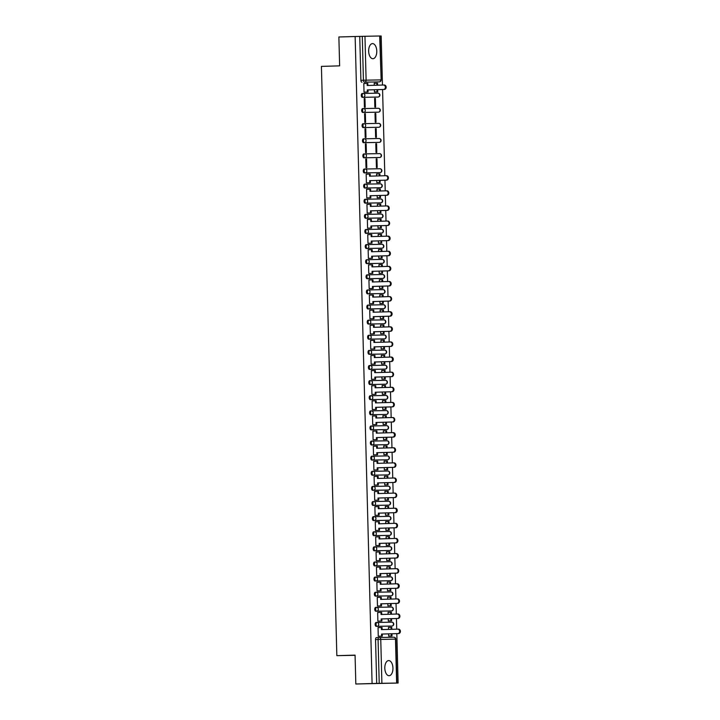 <?xml version="1.0" encoding="UTF-8"?>
<svg xmlns="http://www.w3.org/2000/svg" width="720" height="720" viewBox="0 0 720 720"><rect width="100%" height="100%" fill="white"/><g stroke="black" fill="none" stroke-linecap="round" stroke-linejoin="round"><path stroke-width="1.08" d="M392.94 668.061A7.56 4.059 88.3 0 0 388.656 660.582A7.56 4.059 88.3 0 0 384.813 668.214A7.56 4.059 88.3 0 0 389.097 675.702A7.56 4.059 88.3 0 0 392.94 668.061M376.776 51.084A7.56 4.059 88.3 0 0 372.501 43.605A7.56 4.059 88.3 0 0 368.658 51.237A7.56 4.059 88.3 0 0 372.942 58.716A7.56 4.059 88.3 0 0 376.776 51.084M376.137 622.476A1.935 1.044 88.3 0 0 376.128 622.476A1.935 1.044 88.3 0 0 375.147 624.438A1.935 1.044 88.3 0 0 376.236 626.355L377.136 626.328A1.935 1.044 -91.7 0 1 376.047 624.411A1.935 1.044 -91.7 0 1 377.028 622.449A1.935 1.044 -91.7 0 1 377.037 622.449L391.77 622.17A1.935 1.638 -91.1 0 0 391.77 622.17A1.935 1.638 -91.1 0 1 391.869 626.049L377.136 626.328A1.935 1.638 -91.1 0 0 378.72 624.339A1.935 1.638 88.9 0 0 377.055 622.449A1.935 1.638 88.9 0 1 377.055 622.449A1.935 1.935 0 0 0 377.028 622.449L376.137 622.476M375.732 607.365L375.741 607.365A1.935 1.044 88.3 0 0 375.732 607.365A1.935 1.044 88.3 0 0 374.751 609.318A1.935 1.044 88.3 0 0 375.84 611.235L376.74 611.208A1.935 1.044 -91.7 0 1 375.651 609.291A1.935 1.044 -91.7 0 1 376.632 607.338A1.935 1.044 -91.7 0 1 376.641 607.338L391.374 607.059A1.935 1.638 -91.1 0 1 391.473 610.938L376.74 611.208A1.935 1.638 -91.1 0 0 378.324 609.228A1.935 1.638 88.9 0 0 376.659 607.338A1.935 1.638 88.9 0 1 376.659 607.338A1.935 1.935 0 0 0 376.632 607.338L391.392 607.059A1.935 1.935 0 0 1 393.363 608.949A1.935 1.935 0 0 1 391.482 610.938A1.935 1.044 -91.7 0 1 391.473 610.938L375.84 611.235M375.336 592.245L375.345 592.245A1.935 1.044 88.3 0 0 375.336 592.245A1.935 1.044 88.3 0 0 374.355 594.207A1.935 1.044 88.3 0 0 375.444 596.124L376.344 596.097A1.935 1.044 -91.7 0 1 375.255 594.18A1.935 1.044 -91.7 0 1 376.236 592.218A1.935 1.044 -91.7 0 1 376.245 592.218A1.935 1.638 88.9 0 1 377.928 594.108A1.935 1.638 -91.1 0 1 376.344 596.097L391.077 595.818A1.935 1.044 -91.7 0 1 391.077 595.818A1.935 1.638 -91.1 0 0 390.978 591.948L376.272 592.218M374.949 577.134L374.949 577.134A1.935 1.044 88.3 0 0 373.959 579.087A1.935 1.044 88.3 0 0 375.048 581.013L375.948 580.986A1.935 1.044 -91.7 0 1 374.859 579.06A1.935 1.044 -91.7 0 1 375.84 577.107A1.935 1.044 -91.7 0 1 375.849 577.107A1.935 1.638 88.9 0 1 375.867 577.107L390.582 576.828A1.935 1.638 -91.1 0 0 390.582 576.828A1.935 1.638 -91.1 0 1 390.69 580.707L375.948 580.986A1.935 1.638 -91.1 0 0 377.532 578.997A1.935 1.638 88.9 0 0 375.867 577.107A1.935 1.935 0 0 0 375.84 577.107L374.949 577.134L375.84 577.107M374.553 562.023L374.553 562.023A1.935 1.044 88.3 0 0 373.563 563.976A1.935 1.044 88.3 0 0 374.652 565.893L375.552 565.866A1.935 1.044 -91.7 0 1 374.463 563.949A1.935 1.044 -91.7 0 1 375.444 561.996A1.935 1.044 -91.7 0 1 375.453 561.996A1.935 1.638 88.9 0 1 375.471 561.996L390.186 561.717A1.935 1.638 -91.1 0 0 390.186 561.717A1.935 1.638 -91.1 0 1 390.294 565.587L375.552 565.866A1.935 1.638 -91.1 0 0 377.136 563.886A1.935 1.638 88.9 0 0 375.471 561.996A1.935 1.935 0 0 0 375.444 561.996L374.553 562.023L375.444 561.996M374.157 546.903L374.157 546.903A1.935 1.044 88.3 0 0 373.167 548.865A1.935 1.044 88.3 0 0 374.256 550.782L375.156 550.755A1.935 1.044 -91.7 0 1 374.067 548.838A1.935 1.044 -91.7 0 1 375.048 546.876A1.935 1.044 -91.7 0 1 375.057 546.876L389.79 546.597A1.935 1.638 -91.1 0 0 389.79 546.597A1.935 1.638 -91.1 0 1 389.898 550.476L375.156 550.755A1.935 1.638 -91.1 0 0 376.74 548.766A1.935 1.638 88.9 0 0 375.075 546.876A1.935 1.638 88.9 0 1 375.075 546.876A1.935 1.935 0 0 0 375.048 546.876L374.157 546.903L375.048 546.876M373.761 531.792L374.652 531.765L373.761 531.792A1.935 1.044 88.3 0 0 372.771 533.745A1.935 1.044 88.3 0 0 373.86 535.662L374.76 535.635A1.935 1.044 -91.7 0 1 373.671 533.718A1.935 1.044 -91.7 0 1 374.652 531.765A1.935 1.044 -91.7 0 1 374.661 531.765L389.394 531.486A1.935 1.638 -91.1 0 1 389.502 535.365L374.76 535.635A1.935 1.638 -91.1 0 0 376.344 533.655A1.935 1.638 88.9 0 0 374.679 531.765A1.935 1.638 88.9 0 1 374.679 531.765A1.935 1.935 0 0 0 374.652 531.765L389.412 531.486A1.935 1.935 0 0 1 391.383 533.376A1.935 1.935 0 0 1 389.502 535.365L373.86 535.662M373.365 516.672L374.256 516.645L373.365 516.672A1.935 1.044 88.3 0 0 372.375 518.634A1.935 1.044 88.3 0 0 373.473 520.551L374.364 520.524A1.935 1.044 -91.7 0 1 373.275 518.607A1.935 1.044 -91.7 0 1 374.256 516.645A1.935 1.044 -91.7 0 1 374.265 516.645A1.935 1.638 88.9 0 1 375.948 518.535A1.935 1.638 -91.1 0 1 374.364 520.524L389.106 520.245A1.935 1.044 -91.7 0 1 389.106 520.245L389.106 520.245A1.935 1.638 -91.1 0 0 388.998 516.375L374.292 516.645M372.969 501.561L372.969 501.561A1.935 1.044 88.3 0 0 371.979 503.514A1.935 1.044 88.3 0 0 373.077 505.44L373.968 505.413A1.935 1.044 -91.7 0 1 372.879 503.496A1.935 1.044 -91.7 0 1 373.86 501.534A1.935 1.044 -91.7 0 1 373.869 501.534A1.935 1.638 88.9 0 1 373.887 501.534L388.602 501.255A1.935 1.638 -91.1 0 0 388.602 501.255A1.935 1.638 -91.1 0 1 388.71 505.134L373.968 505.413A1.935 1.638 -91.1 0 0 375.552 503.424A1.935 1.638 88.9 0 0 373.887 501.534A1.935 1.935 0 0 0 373.86 501.534L372.969 501.561L373.86 501.534M372.573 486.45L372.573 486.45A1.935 1.044 88.3 0 0 371.583 488.403A1.935 1.044 88.3 0 0 372.681 490.32L373.572 490.293A1.935 1.044 -91.7 0 1 372.483 488.376A1.935 1.044 -91.7 0 1 373.473 486.423L373.473 486.423A1.935 1.638 88.9 0 1 373.491 486.423L388.206 486.144A1.935 1.638 -91.1 0 0 388.206 486.144A1.935 1.638 -91.1 0 1 388.314 490.014L373.572 490.293A1.935 1.638 -91.1 0 0 375.156 488.313A1.935 1.638 88.9 0 0 373.491 486.423A1.935 1.935 0 0 0 373.473 486.423L373.473 486.423M373.068 471.303L372.177 471.33A1.935 1.044 88.3 0 0 371.187 473.292A1.935 1.044 88.3 0 0 372.285 475.209L373.176 475.182A1.935 1.044 -91.7 0 1 372.087 473.265A1.935 1.044 -91.7 0 1 373.077 471.303L387.81 471.024A1.935 1.638 -91.1 0 0 387.81 471.024A1.935 1.638 -91.1 0 1 387.918 474.903L373.176 475.182A1.935 1.638 -91.1 0 0 374.76 473.193A1.935 1.638 88.9 0 0 373.095 471.303A1.935 1.638 88.9 0 1 373.095 471.303A1.935 1.935 0 0 0 373.077 471.303L387.828 471.024A1.935 1.935 0 0 1 389.799 472.923A1.935 1.935 0 0 1 387.918 474.903L372.285 475.209M371.781 456.219L372.681 456.192L371.781 456.219A1.935 1.044 88.3 0 0 370.791 458.172A1.935 1.044 88.3 0 0 371.889 460.089L372.78 460.062A1.935 1.044 -91.7 0 1 371.691 458.145A1.935 1.044 -91.7 0 1 372.681 456.192L387.414 455.913A1.935 1.638 -91.1 0 1 387.522 459.792L372.78 460.062A1.935 1.638 -91.1 0 0 374.364 458.082A1.935 1.638 88.9 0 0 372.699 456.192A1.935 1.638 88.9 0 1 372.699 456.192A1.935 1.935 0 0 0 372.681 456.192L387.432 455.913A1.935 1.935 0 0 1 389.403 457.803A1.935 1.935 0 0 1 387.522 459.792L371.889 460.089M371.385 441.099L372.285 441.081L371.385 441.099A1.935 1.044 88.3 0 0 370.395 443.061A1.935 1.044 88.3 0 0 371.493 444.978L372.393 444.951A1.935 1.044 -91.7 0 1 371.295 443.034A1.935 1.044 -91.7 0 1 372.285 441.081A1.935 1.044 -91.7 0 1 372.285 441.072A1.935 1.638 88.9 0 1 373.968 442.971A1.935 1.638 -91.1 0 1 372.393 444.951L387.126 444.672A1.935 1.638 -91.1 0 0 387.018 440.802L372.312 441.072M370.989 425.988L370.989 425.988A1.935 1.044 88.3 0 0 369.999 427.95A1.935 1.044 88.3 0 0 371.097 429.867L371.997 429.84A1.935 1.044 -91.7 0 1 370.899 427.923A1.935 1.044 -91.7 0 1 371.889 425.961L371.889 425.961A1.935 1.638 88.9 0 1 371.907 425.961L386.622 425.682A1.935 1.638 -91.1 0 0 386.622 425.682A1.935 1.638 -91.1 0 1 386.73 429.561L371.997 429.84A1.935 1.638 -91.1 0 0 373.572 427.851A1.935 1.638 88.9 0 0 371.907 425.961A1.935 1.935 0 0 0 371.889 425.961L371.889 425.961M370.593 410.877L370.593 410.877A1.935 1.044 88.3 0 0 369.603 412.83A1.935 1.044 88.3 0 0 370.701 414.747L371.601 414.72A1.935 1.044 -91.7 0 1 370.503 412.803A1.935 1.044 -91.7 0 1 371.493 410.85L371.493 410.85A1.935 1.638 88.9 0 1 371.511 410.85L386.226 410.571A1.935 1.638 -91.1 0 0 386.226 410.571A1.935 1.638 -91.1 0 1 386.334 414.45L371.601 414.72A1.935 1.638 -91.1 0 0 373.176 412.74A1.935 1.638 88.9 0 0 371.511 410.85A1.935 1.935 0 0 0 371.493 410.85L371.493 410.85M371.088 395.73L370.197 395.757A1.935 1.044 88.3 0 0 369.207 397.719A1.935 1.044 88.3 0 0 370.305 399.636L371.205 399.609A1.935 1.044 -91.7 0 1 370.107 397.692A1.935 1.044 -91.7 0 1 371.097 395.73L385.839 395.46A1.935 1.638 -91.1 0 0 385.839 395.46A1.935 1.638 -91.1 0 1 385.938 399.33L371.205 399.609A1.935 1.638 -91.1 0 0 372.789 397.62A1.935 1.638 88.9 0 0 371.115 395.73A1.935 1.638 88.9 0 1 371.115 395.73A1.935 1.935 0 0 0 371.097 395.73L385.848 395.451A1.935 1.935 0 0 1 387.819 397.35A1.935 1.935 0 0 1 385.938 399.33L370.305 399.636M369.801 380.646L370.701 380.619L369.801 380.646A1.935 1.044 88.3 0 0 368.811 382.599A1.935 1.044 88.3 0 0 369.909 384.516L370.809 384.498A1.935 1.044 -91.7 0 1 369.711 382.572A1.935 1.044 -91.7 0 1 370.701 380.619L385.443 380.34A1.935 1.638 -91.1 0 1 385.542 384.219L370.809 384.498A1.935 1.638 -91.1 0 0 372.393 382.509A1.935 1.638 88.9 0 0 370.719 380.619A1.935 1.638 88.9 0 1 370.719 380.619A1.935 1.935 0 0 0 370.701 380.619L385.452 380.34A1.935 1.935 0 0 1 387.432 382.23A1.935 1.935 0 0 1 385.542 384.219L369.909 384.516M369.405 365.526L370.305 365.508L369.405 365.526A1.935 1.044 88.3 0 0 368.415 367.488A1.935 1.044 88.3 0 0 369.513 369.405L370.413 369.378A1.935 1.044 -91.7 0 1 369.315 367.461A1.935 1.044 -91.7 0 1 370.305 365.508L370.305 365.508A1.935 1.638 88.9 0 1 371.997 367.398A1.935 1.638 -91.1 0 1 370.413 369.378L385.146 369.099A1.935 1.638 -91.1 0 0 385.047 365.229L370.341 365.499M369.018 350.415A1.935 1.044 88.3 0 0 369.009 350.415A1.935 1.044 88.3 0 0 368.019 352.377A1.935 1.044 88.3 0 0 369.117 354.294L370.017 354.267A1.935 1.044 -91.7 0 1 368.919 352.35A1.935 1.044 -91.7 0 1 369.909 350.388L369.909 350.388A1.935 1.638 88.9 0 1 369.927 350.388L384.651 350.109A1.935 1.638 -91.1 0 0 384.651 350.109A1.935 1.638 -91.1 0 1 384.75 353.988L370.017 354.267A1.935 1.638 -91.1 0 0 371.601 352.278A1.935 1.638 88.9 0 0 369.927 350.388A1.935 1.935 0 0 0 369.909 350.388L369.909 350.388M368.622 335.304A1.935 1.044 88.3 0 0 368.613 335.304A1.935 1.044 88.3 0 0 367.623 337.257A1.935 1.044 88.3 0 0 368.721 339.174L369.621 339.147A1.935 1.044 -91.7 0 1 368.523 337.23A1.935 1.044 -91.7 0 1 369.513 335.277L369.513 335.277A1.935 1.638 88.9 0 1 369.531 335.277L384.255 334.998A1.935 1.638 -91.1 0 0 384.255 334.998A1.935 1.638 -91.1 0 1 384.354 338.877L369.621 339.147A1.935 1.638 -91.1 0 0 371.205 337.167A1.935 1.638 88.9 0 0 369.531 335.277A1.935 1.935 0 0 0 369.513 335.277L368.622 335.304M369.108 320.157L368.226 320.184A1.935 1.044 88.3 0 0 368.217 320.184A1.935 1.044 88.3 0 0 367.227 322.146A1.935 1.044 88.3 0 0 368.325 324.063L369.225 324.036A1.935 1.044 -91.7 0 1 368.127 322.119A1.935 1.044 -91.7 0 1 369.117 320.157L383.859 319.887A1.935 1.638 -91.1 0 0 383.859 319.887A1.935 1.638 -91.1 0 1 383.958 323.757L369.225 324.036A1.935 1.638 -91.1 0 0 370.809 322.047A1.935 1.638 88.9 0 0 369.135 320.157A1.935 1.638 88.9 0 1 369.135 320.157A1.935 1.935 0 0 0 369.117 320.157L383.868 319.887A1.935 1.935 0 0 1 385.848 321.777A1.935 1.935 0 0 1 383.967 323.757A1.935 1.044 -91.7 0 1 383.958 323.757L368.325 324.063M367.821 305.073L367.83 305.073A1.935 1.044 88.3 0 0 367.821 305.073A1.935 1.044 88.3 0 0 366.84 307.026A1.935 1.044 88.3 0 0 367.929 308.952L368.829 308.925A1.935 1.044 -91.7 0 1 367.731 306.999A1.935 1.044 -91.7 0 1 368.721 305.046L368.721 305.046A1.935 1.638 88.9 0 1 370.413 306.936A1.935 1.638 -91.1 0 1 368.829 308.925L383.562 308.646A1.935 1.044 -91.7 0 1 383.562 308.646A1.935 1.638 -91.1 0 0 383.463 304.767L368.757 305.046M367.425 289.962L367.434 289.962A1.935 1.044 88.3 0 0 367.425 289.962A1.935 1.044 88.3 0 0 366.444 291.915A1.935 1.044 88.3 0 0 367.533 293.832L368.433 293.805A1.935 1.044 -91.7 0 1 367.335 291.888A1.935 1.044 -91.7 0 1 368.325 289.935L368.325 289.935A1.935 1.638 88.9 0 1 370.017 291.825A1.935 1.638 -91.1 0 1 368.433 293.805L383.166 293.526A1.935 1.044 -91.7 0 1 383.166 293.526A1.935 1.638 -91.1 0 0 383.067 289.656L368.361 289.935M367.038 274.842A1.935 1.044 88.3 0 0 367.029 274.842A1.935 1.044 88.3 0 0 366.048 276.804A1.935 1.044 88.3 0 0 367.137 278.721L368.037 278.694A1.935 1.044 -91.7 0 1 366.939 276.777A1.935 1.044 -91.7 0 1 367.929 274.815L367.929 274.815A1.935 1.638 88.9 0 1 367.947 274.815L382.671 274.536A1.935 1.638 -91.1 0 0 382.671 274.536A1.935 1.638 -91.1 0 1 382.77 278.415L368.037 278.694A1.935 1.638 -91.1 0 0 369.621 276.705A1.935 1.638 88.9 0 0 367.947 274.815A1.935 1.935 0 0 0 367.929 274.815L367.929 274.815M366.642 259.731A1.935 1.044 88.3 0 0 366.633 259.731A1.935 1.044 88.3 0 0 365.652 261.684A1.935 1.044 88.3 0 0 366.741 263.601L367.641 263.574A1.935 1.044 -91.7 0 1 366.543 261.657A1.935 1.044 -91.7 0 1 367.533 259.704A1.935 1.044 -91.7 0 1 367.542 259.704L382.275 259.425A1.935 1.638 -91.1 0 0 382.275 259.425A1.935 1.638 -91.1 0 1 382.374 263.304L367.641 263.574A1.935 1.638 -91.1 0 0 369.225 261.594A1.935 1.638 88.9 0 0 367.551 259.704A1.935 1.638 88.9 0 1 367.551 259.704A1.935 1.935 0 0 0 367.533 259.704L366.642 259.731M367.128 244.584L366.246 244.611A1.935 1.044 88.3 0 0 366.237 244.611A1.935 1.044 88.3 0 0 365.256 246.573A1.935 1.044 88.3 0 0 366.345 248.49L367.245 248.463A1.935 1.044 -91.7 0 1 366.147 246.546A1.935 1.044 -91.7 0 1 367.137 244.584A1.935 1.044 -91.7 0 1 367.146 244.584L381.879 244.314A1.935 1.638 -91.1 0 0 381.879 244.314A1.935 1.638 -91.1 0 1 381.978 248.184L367.245 248.463A1.935 1.638 -91.1 0 0 368.829 246.474A1.935 1.638 88.9 0 0 367.155 244.584A1.935 1.638 88.9 0 1 367.155 244.584A1.935 1.935 0 0 0 367.137 244.584L381.888 244.314A1.935 1.935 0 0 1 383.868 246.204A1.935 1.935 0 0 1 381.987 248.184A1.935 1.044 -91.7 0 1 381.978 248.184L366.345 248.49M365.841 229.5L365.85 229.5A1.935 1.044 88.3 0 0 365.841 229.5A1.935 1.044 88.3 0 0 364.86 231.453A1.935 1.044 88.3 0 0 365.949 233.379L366.849 233.352A1.935 1.044 -91.7 0 1 365.751 231.435A1.935 1.044 -91.7 0 1 366.741 229.473A1.935 1.044 -91.7 0 1 366.75 229.473A1.935 1.638 88.9 0 1 368.433 231.363A1.935 1.638 -91.1 0 1 366.849 233.352L381.582 233.073A1.935 1.044 -91.7 0 1 381.582 233.073A1.935 1.638 -91.1 0 0 381.483 229.194L366.777 229.473M365.445 214.389L365.454 214.389A1.935 1.044 88.3 0 0 365.445 214.389A1.935 1.044 88.3 0 0 364.464 216.342A1.935 1.044 88.3 0 0 365.553 218.259L366.453 218.232A1.935 1.044 -91.7 0 1 365.364 216.315A1.935 1.044 -91.7 0 1 366.345 214.362A1.935 1.044 -91.7 0 1 366.354 214.362A1.935 1.638 88.9 0 1 368.037 216.252A1.935 1.638 -91.1 0 1 366.453 218.232L381.186 217.953A1.935 1.044 -91.7 0 1 381.195 217.953A1.935 1.044 -91.7 0 1 381.186 217.953A1.935 1.638 -91.1 0 0 381.087 214.083L366.381 214.362M365.058 199.269A1.935 1.044 88.3 0 0 365.049 199.269A1.935 1.044 88.3 0 0 364.068 201.231A1.935 1.044 88.3 0 0 365.157 203.148L366.057 203.121A1.935 1.044 -91.7 0 1 364.968 201.204A1.935 1.044 -91.7 0 1 365.949 199.242A1.935 1.044 -91.7 0 1 365.958 199.242A1.935 1.638 88.9 0 1 365.967 199.242L380.691 198.963A1.935 1.638 -91.1 0 0 380.691 198.963A1.935 1.638 -91.1 0 1 380.79 202.842L366.057 203.121A1.935 1.638 -91.1 0 0 367.641 201.132A1.935 1.638 88.9 0 0 365.967 199.242A1.935 1.935 0 0 0 365.949 199.242L365.949 199.242M364.662 184.158A1.935 1.044 88.3 0 0 364.653 184.158A1.935 1.044 88.3 0 0 363.672 186.111A1.935 1.044 88.3 0 0 364.761 188.028L365.661 188.001A1.935 1.044 -91.7 0 1 364.572 186.084A1.935 1.044 -91.7 0 1 365.553 184.131A1.935 1.044 -91.7 0 1 365.562 184.131L380.295 183.852A1.935 1.638 -91.1 0 0 380.295 183.852A1.935 1.638 -91.1 0 1 380.394 187.731L365.661 188.001A1.935 1.638 -91.1 0 0 367.245 186.021A1.935 1.638 88.9 0 0 365.571 184.131A1.935 1.638 88.9 0 1 365.571 184.131A1.935 1.935 0 0 0 365.553 184.131L364.662 184.158M365.148 169.02L364.266 169.038A1.935 1.044 88.3 0 0 364.257 169.038A1.935 1.044 88.3 0 0 363.276 171A1.935 1.044 88.3 0 0 364.365 172.917L365.265 172.89A1.935 1.044 -91.7 0 1 364.176 170.973A1.935 1.044 -91.7 0 1 365.157 169.011A1.935 1.044 -91.7 0 1 365.166 169.011L379.899 168.741A1.935 1.638 -91.1 0 0 379.899 168.741A1.935 1.638 -91.1 0 1 379.998 172.611L365.265 172.89A1.935 1.638 -91.1 0 0 366.849 170.901A1.935 1.638 88.9 0 0 365.175 169.011A1.935 1.638 88.9 0 1 365.175 169.011A1.935 1.935 0 0 0 365.157 169.011L379.908 168.741A1.935 1.935 0 0 1 381.888 170.631A1.935 1.935 0 0 1 380.007 172.611A1.935 1.044 -91.7 0 1 380.007 172.611A1.935 1.044 -91.7 0 1 379.998 172.611L364.365 172.917M363.861 153.927L363.87 153.927A1.935 1.044 88.3 0 0 363.861 153.927A1.935 1.044 88.3 0 0 362.88 155.88A1.935 1.044 88.3 0 0 363.969 157.806L364.869 157.779A1.935 1.044 -91.7 0 1 363.78 155.862A1.935 1.044 -91.7 0 1 364.761 153.9A1.935 1.044 -91.7 0 1 364.77 153.9A1.935 1.638 88.9 0 1 366.453 155.79A1.935 1.638 -91.1 0 1 364.869 157.779L379.602 157.5A1.935 1.044 -91.7 0 1 379.611 157.5A1.935 1.044 -91.7 0 1 379.602 157.5A1.935 1.638 -91.1 0 0 379.503 153.621L364.797 153.9M363.465 138.816L363.474 138.816A1.935 1.044 88.3 0 0 363.465 138.816A1.935 1.044 88.3 0 0 362.484 140.769A1.935 1.044 88.3 0 0 363.573 142.686L364.473 142.659A1.935 1.044 -91.7 0 1 363.384 140.742A1.935 1.044 -91.7 0 1 364.365 138.789A1.935 1.044 -91.7 0 1 364.374 138.789A1.935 1.638 88.9 0 1 366.057 140.679A1.935 1.638 -91.1 0 1 364.473 142.659L379.206 142.38A1.935 1.044 -91.7 0 1 379.206 142.38A1.935 1.638 -91.1 0 0 379.107 138.51L364.401 138.789M363.078 123.696A1.935 1.044 88.3 0 0 363.069 123.696A1.935 1.044 88.3 0 0 362.088 125.658A1.935 1.044 88.3 0 0 363.177 127.575L364.077 127.548A1.935 1.044 -91.7 0 1 362.988 125.631A1.935 1.044 -91.7 0 1 363.969 123.669A1.935 1.044 -91.7 0 1 363.978 123.669A1.935 1.638 88.9 0 1 363.987 123.669L378.711 123.39A1.935 1.638 -91.1 0 0 378.711 123.39A1.935 1.638 -91.1 0 1 378.81 127.269L364.077 127.548A1.935 1.638 -91.1 0 0 365.661 125.559A1.935 1.638 88.9 0 0 363.987 123.669A1.935 1.935 0 0 0 363.969 123.669L363.969 123.669M362.682 108.585A1.935 1.044 88.3 0 0 362.673 108.585A1.935 1.044 88.3 0 0 361.692 110.538A1.935 1.044 88.3 0 0 362.781 112.455L363.681 112.437A1.935 1.044 -91.7 0 1 362.592 110.511A1.935 1.044 -91.7 0 1 363.573 108.558A1.935 1.044 -91.7 0 1 363.582 108.558L378.315 108.279A1.935 1.638 -91.1 0 0 378.315 108.279A1.935 1.638 -91.1 0 1 378.414 112.158L363.681 112.437A1.935 1.638 -91.1 0 0 365.265 110.448A1.935 1.638 88.9 0 0 363.591 108.558A1.935 1.638 88.9 0 1 363.591 108.558A1.935 1.935 0 0 0 363.573 108.558L362.682 108.585M362.286 93.465A1.935 1.044 88.3 0 0 362.277 93.465A1.935 1.044 88.3 0 0 361.296 95.427A1.935 1.044 88.3 0 0 362.385 97.344L363.285 97.317A1.935 1.044 -91.7 0 1 362.196 95.4A1.935 1.044 -91.7 0 1 363.177 93.447A1.935 1.044 -91.7 0 1 363.186 93.447A1.935 1.638 88.9 0 1 363.195 93.438L377.919 93.168A1.935 1.638 -91.1 0 1 378.018 97.038L363.285 97.317A1.935 1.638 -91.1 0 0 364.869 95.337A1.935 1.638 88.9 0 0 363.195 93.438A1.935 1.935 0 0 0 363.177 93.447L363.168 93.447M355.824 684L355.068 655.128L336.843 655.659L321.417 66.384L339.633 65.853L338.877 36.981L355.14 36.504L372.087 683.523L355.824 684L398.115 683.037L396.828 633.627M396.711 629.163L396.432 618.516M396.315 614.052L396.036 603.405M395.919 598.941L395.64 588.285M395.523 583.821L395.244 573.174M395.127 568.71L394.848 558.054M394.731 553.599L394.452 542.943M394.335 538.479L394.056 527.832M393.939 523.368L393.66 512.712M393.543 508.248L393.264 497.601M393.147 493.137L392.868 482.49M392.751 478.026L392.472 467.37M392.355 462.906L392.076 452.259M391.959 447.795L391.68 437.139M391.563 432.675L391.284 422.028M391.167 417.564L390.888 406.917M390.771 402.453L390.492 391.797M390.375 387.333L390.096 376.686M389.979 372.222L389.7 361.566M389.583 357.102L389.304 346.455M389.187 341.991L388.908 331.344M388.791 326.88L388.512 316.224M388.395 311.76L388.116 301.113M387.999 296.649L387.72 285.993M387.603 281.529L387.324 270.882M387.207 266.418L386.928 255.771M386.811 251.307L386.532 240.651M386.415 236.187L386.136 225.54M386.019 221.076L385.74 210.429M385.623 205.965L385.344 195.309M385.227 190.845L384.948 180.198M384.831 175.734L382.572 89.505M382.455 85.041L381.177 36.018L379.998 36.036M398.115 683.037L379.224 683.361L378.072 639.477A1.935 1.044 -91.7 0 1 379.062 637.515L393.804 637.236A1.935 1.638 -91.1 0 0 393.804 637.236L379.08 637.515A1.935 1.044 -91.7 0 1 379.071 637.515A1.935 1.638 -91.1 0 0 379.071 637.515A1.935 1.935 0 0 0 379.062 637.515A1.935 1.638 -91.1 0 1 380.754 639.405L381.897 683.298M372.087 683.523L379.224 683.361M364.959 36.279L366.111 80.172L380.844 79.893A1.935 1.638 88.9 0 1 379.26 81.882A1.935 1.044 -91.7 0 1 379.26 81.882L376.722 81.954A1.935 1.044 -91.7 0 1 376.722 81.954A1.935 1.044 -91.7 0 1 376.731 81.954L364.527 82.152A1.935 1.044 -91.7 0 1 363.429 80.235L362.286 36.351L364.959 36.279L379.998 36L381.15 79.893L379.692 36M362.286 36.351L355.14 36.504M364.572 83.484L363.798 83.466L364.023 92.178L364.806 92.115M374.373 89.748L374.436 91.98L375.219 91.917M375.381 98.361L374.607 98.379L374.832 107.091L375.615 107.082L375.381 98.361L374.607 98.379M364.968 98.559L364.194 98.568L364.419 107.289L365.202 107.28L364.968 98.559L364.194 98.577M375.777 113.472L375.003 113.499L375.228 122.211L376.011 122.193L375.777 113.472L375.003 113.49M365.364 113.67L364.59 113.688L364.815 122.409L365.598 122.391L365.364 113.67L364.59 113.697M376.173 128.592L375.399 128.61L375.624 137.322L376.407 137.313L376.173 128.592L375.399 128.601M365.76 128.781L364.986 128.808L365.211 137.52L365.994 137.502L365.76 128.781L364.977 128.799M376.569 143.703L375.795 143.73L376.02 152.442L376.803 152.424L376.569 143.703L375.795 143.721M366.156 143.901L365.373 143.919L365.607 152.631L366.39 152.622L366.156 143.901L365.373 143.91M376.965 158.814L376.191 158.841L376.416 167.553L377.199 167.535L376.965 158.814L376.182 158.832M366.552 159.012L365.769 159.039L366.003 167.751L366.786 167.733L366.552 159.012L365.769 159.03M377.361 173.97L376.578 173.952M377.361 173.934L376.578 173.943L376.632 175.968M366.165 174.141L366.948 174.132L366.165 174.15L366.399 182.862L367.173 182.799M376.749 180.432L376.812 182.664L377.586 182.601M377.757 189.09L380.295 189.018L380.349 190.989M377.757 189.045L376.974 189.063L377.028 191.088M367.344 189.279L366.561 189.27L366.795 197.982L367.569 197.91M367.344 189.243L366.561 189.261M377.145 195.552L377.208 197.784L377.982 197.721M378.153 204.201L377.37 204.183L377.424 206.199M378.153 204.165L377.37 204.174M367.74 204.399L366.957 204.381L367.191 213.093L367.965 213.03M367.74 204.354L366.957 204.372M377.541 210.663L377.604 212.895L378.378 212.832M378.549 219.321L377.766 219.303L377.82 221.319M378.549 219.276L377.766 219.294M368.136 219.51L367.353 219.492M368.136 219.474L367.353 219.483L367.587 228.204L368.361 228.141M377.937 225.774L378 228.015L378.774 227.952M378.945 234.432L378.162 234.414L378.216 236.43M378.945 234.387L378.162 234.405M368.532 234.63L371.781 234.54L371.835 236.619M368.532 234.585L367.749 234.603L367.983 243.324L368.757 243.261M378.333 240.894L378.396 243.126L379.17 243.063M378.558 249.516L379.341 249.507L378.558 249.525L378.612 251.541M368.928 249.741L368.145 249.723L368.379 258.435L369.153 258.372M368.928 249.705L368.145 249.714M378.729 256.005L378.792 258.237L379.566 258.174M379.737 264.663L378.954 264.645L379.008 266.661M379.737 264.618L378.954 264.636M369.324 264.852L368.541 264.834L368.775 273.546L369.549 273.483M369.324 264.816L368.541 264.834M379.125 271.125L379.188 273.357L379.962 273.294M380.133 279.774L379.35 279.756L379.404 281.772M380.133 279.738L379.35 279.747M369.72 279.972L368.937 279.954L369.171 288.666L369.945 288.603M369.72 279.927L368.937 279.945M379.521 286.236L379.584 288.468L380.358 288.405M380.529 294.894L379.746 294.867L379.8 296.883M380.529 294.849L379.746 294.867M369.333 295.056L370.116 295.047L369.333 295.065L369.567 303.777L370.341 303.714M379.917 301.347L379.98 303.579L380.754 303.516M380.925 310.005L383.463 309.942L383.508 311.904M380.925 309.96L380.142 309.978L380.196 312.003M370.512 310.203L369.729 310.185L369.963 318.897L370.737 318.834M370.512 310.158L369.729 310.176M380.313 316.467L380.376 318.699L381.15 318.636M381.321 325.116L380.538 325.098L380.592 327.114M381.321 325.08L380.538 325.089M370.908 325.314L370.125 325.296L370.359 334.008L371.133 333.945M370.908 325.278L370.125 325.287M380.709 331.578L380.772 333.81L381.546 333.747M381.717 340.236L380.934 340.218L380.988 342.234M381.717 340.191L380.934 340.209M371.304 340.425L370.521 340.407L370.755 349.119L371.529 349.056M371.304 340.389L370.521 340.407M381.105 346.698L381.168 348.93L381.942 348.867M382.113 355.347L381.33 355.329L381.384 357.345M382.113 355.311L381.33 355.32M371.7 355.545L374.949 355.455L375.003 357.534M371.7 355.5L370.917 355.518L371.151 364.239L371.925 364.176M381.501 361.809L381.564 364.041L382.338 363.978M382.509 370.467L381.726 370.44L381.78 372.456M382.509 370.422L381.726 370.44M372.096 370.656L371.313 370.638L371.538 379.35L372.321 379.287M372.096 370.62L371.313 370.629M381.897 376.92L381.96 379.152L382.734 379.089M382.905 385.578L382.122 385.56L382.176 387.576M382.905 385.533L382.122 385.551M372.492 385.776L371.709 385.758L371.934 394.47L372.717 394.398M372.492 385.731L371.709 385.749M382.293 392.04L382.356 394.272L383.13 394.209M383.301 400.689L382.518 400.671L382.572 402.687M383.301 400.653L382.518 400.662M372.888 400.887L372.105 400.869L372.33 409.581L373.113 409.518M372.888 400.842L372.105 400.86M382.689 407.151L382.743 409.383L383.526 409.32M383.697 415.809L382.914 415.791L382.968 417.807M383.697 415.764L382.914 415.782M372.501 415.971L373.284 415.962L372.501 415.98L372.726 424.692L373.509 424.629M383.085 422.271L383.139 424.503L383.922 424.44M384.093 430.92L383.31 430.902M384.093 430.875L383.31 430.893L383.364 432.918M373.68 431.118L372.897 431.1L373.122 439.812L373.905 439.749M373.68 431.073L372.897 431.091M383.481 437.382L383.535 439.614L384.318 439.551M384.489 446.031L383.706 446.013L383.76 448.029M384.489 445.995L383.706 446.004M374.076 446.229L373.293 446.211L373.518 454.923L374.301 454.86M374.076 446.193L373.293 446.202M383.877 452.493L383.931 454.725L384.714 454.662M384.885 461.151L384.102 461.133L384.156 463.149M384.885 461.106L384.102 461.124M374.472 461.349L373.689 461.331L373.914 470.043L374.697 469.971M374.472 461.304L373.689 461.322M384.273 467.613L384.327 469.845L385.11 469.782M385.281 476.262L384.498 476.244L384.552 478.26M385.281 476.226L384.498 476.235M374.868 476.46L378.117 476.37L378.171 478.449M374.868 476.415L374.085 476.433L374.31 485.154L375.093 485.091M384.669 482.724L384.723 484.956L385.506 484.893M385.677 491.382L384.894 491.364L384.948 493.38M385.677 491.337L384.894 491.355M375.264 491.571L374.481 491.553L374.706 500.265L375.489 500.202M375.264 491.535L374.481 491.544M385.065 497.844L385.119 500.076L385.902 500.013M386.073 506.493L385.29 506.475L385.344 508.491M386.073 506.448L385.29 506.466M375.66 506.691L374.877 506.673L375.102 515.385L375.885 515.322M375.66 506.646L374.877 506.664M385.461 512.955L385.515 515.187L386.298 515.124M386.469 521.604L385.686 521.586L385.74 523.602M386.469 521.568L385.686 521.577M376.056 521.802L375.273 521.784L375.498 530.496L376.281 530.433M376.056 521.766L375.273 521.775M385.857 528.066L385.911 530.298L386.694 530.235M386.865 536.724L386.082 536.706L386.136 538.722M386.865 536.679L386.082 536.697M375.669 536.895L376.452 536.877L375.669 536.904L375.894 545.607L376.677 545.544M386.253 543.186L386.307 545.418L387.09 545.355M387.261 551.835L386.478 551.817M387.261 551.799L386.478 551.808L386.532 553.833M376.848 552.033L376.065 552.015L376.29 560.727L377.073 560.664M376.848 551.988L376.065 552.006M386.649 558.297L386.703 560.529L387.486 560.466M387.657 566.955L390.186 566.883L390.24 568.854M387.657 566.91L386.874 566.928L386.928 568.944M377.244 567.144L376.461 567.126L376.686 575.838L377.469 575.775M377.244 567.108L376.461 567.117M387.045 573.408L387.099 575.64L387.882 575.577M388.053 582.066L387.27 582.048L387.324 584.064M388.053 582.021L387.27 582.039M377.64 582.264L376.857 582.246L377.082 590.958L377.865 590.895M377.64 582.219L376.857 582.237M387.441 588.528L387.495 590.76L388.278 590.697M388.449 597.177L387.666 597.159L387.72 599.175M388.449 597.141L387.666 597.15M378.036 597.375L377.253 597.357M378.036 597.339L377.253 597.348L377.478 606.069L378.261 606.006M387.837 603.639L387.891 605.871L388.674 605.808M388.845 612.297L388.062 612.279L388.116 614.295M388.845 612.252L388.062 612.27M378.432 612.486L377.649 612.468L377.874 621.18L378.657 621.117M378.432 612.45L377.649 612.468M388.233 618.759L388.287 620.991L389.07 620.928M388.458 627.381L389.241 627.372L388.458 627.39L388.512 629.406M378.828 627.606L378.045 627.588L378.27 636.3L379.053 636.237M378.819 627.561L378.045 627.579M390.987 626.076A1.935 1.044 88.3 0 1 390.978 626.076L376.236 626.355M390.186 595.845L391.086 595.818L390.186 595.845A1.935 1.044 88.3 0 0 390.195 595.845L375.444 596.124M389.79 580.734L390.69 580.707L389.79 580.734A1.935 1.044 88.3 0 0 389.799 580.734L375.048 581.013M390.312 565.587A1.935 1.044 -91.7 0 1 390.294 565.587L389.394 565.614A1.935 1.044 88.3 0 0 389.403 565.614L374.652 565.893M389.007 550.503A1.935 1.044 88.3 0 1 388.998 550.503L374.256 550.782M388.206 520.272L389.106 520.245L388.206 520.272A1.935 1.044 88.3 0 0 388.215 520.272L373.473 520.551M387.81 505.161L388.71 505.134L387.81 505.161A1.935 1.044 88.3 0 0 387.819 505.161L373.077 505.44M387.414 490.041L388.314 490.014L387.414 490.041A1.935 1.044 88.3 0 0 387.423 490.041L372.681 490.32M386.235 444.699L387.126 444.672L386.235 444.699A1.935 1.044 88.3 0 0 386.235 444.699L371.493 444.978M385.839 429.588L386.73 429.561L385.839 429.588A1.935 1.044 88.3 0 0 385.839 429.588L371.097 429.867M385.443 414.468L386.334 414.441A1.935 1.044 -91.7 0 1 386.334 414.45L385.443 414.468A1.935 1.044 88.3 0 0 385.443 414.468L370.701 414.747M384.255 369.126L385.146 369.099L384.255 369.126A1.935 1.044 88.3 0 0 384.255 369.126L369.513 369.405M383.859 354.015L384.759 353.988A1.935 1.044 -91.7 0 1 384.75 353.988L383.859 354.015A1.935 1.044 88.3 0 0 383.859 354.015L369.117 354.294M383.463 338.895L384.363 338.877A1.935 1.044 -91.7 0 1 384.354 338.877L383.463 338.895A1.935 1.044 88.3 0 0 383.463 338.895L368.721 339.174M382.671 308.673L383.571 308.646L382.671 308.673A1.935 1.044 88.3 0 0 382.671 308.673L367.929 308.952M382.275 293.553L383.175 293.526L382.275 293.553A1.935 1.044 88.3 0 0 382.275 293.553L367.533 293.832M381.879 278.442L382.779 278.415A1.935 1.044 -91.7 0 1 382.77 278.415A1.935 1.044 -91.7 0 1 382.779 278.415L381.879 278.442A1.935 1.044 88.3 0 0 381.879 278.442L367.137 278.721M381.483 263.331L382.383 263.304A1.935 1.044 -91.7 0 1 382.374 263.304L381.474 263.331A1.935 1.044 88.3 0 0 381.483 263.322A1.935 1.044 88.3 0 0 381.483 263.331L366.741 263.601M380.691 233.1L381.591 233.073L380.691 233.1A1.935 1.044 88.3 0 0 380.691 233.1L365.949 233.379M380.295 217.98L381.195 217.953L380.295 217.98A1.935 1.044 88.3 0 0 380.295 217.98L365.553 218.259M379.899 202.869L380.799 202.842A1.935 1.044 -91.7 0 1 380.79 202.842A1.935 1.044 -91.7 0 1 380.799 202.842L379.89 202.869A1.935 1.044 88.3 0 0 379.908 202.869A1.935 1.044 88.3 0 0 379.899 202.869L365.157 203.148M379.512 187.758A1.935 1.044 88.3 0 1 379.503 187.758A1.935 1.044 88.3 0 0 379.503 187.758L364.761 188.028M378.711 157.527L378.702 157.527A1.935 1.044 88.3 0 0 378.72 157.527A1.935 1.044 88.3 0 0 378.711 157.527L363.969 157.806M378.315 142.407L378.306 142.407A1.935 1.044 88.3 0 0 378.324 142.407A1.935 1.044 88.3 0 0 378.315 142.407L363.573 142.686M377.919 127.296L378.819 127.269A1.935 1.044 -91.7 0 1 378.81 127.269L377.91 127.296A1.935 1.044 88.3 0 0 377.928 127.296A1.935 1.044 88.3 0 0 377.919 127.296L363.177 127.575M377.532 112.185A1.935 1.044 88.3 0 1 377.523 112.185A1.935 1.044 88.3 0 0 377.523 112.185L362.781 112.455M377.118 97.065L378.018 97.038A1.935 1.044 -91.7 0 0 378.027 97.038A1.935 1.044 -91.7 0 1 378.027 97.038L377.127 97.065A1.935 1.044 88.3 0 0 377.136 97.065A1.935 1.044 88.3 0 1 377.118 97.065L362.385 97.344M355.077 655.317L336.843 655.659M374.994 83.286L374.211 83.268L374.265 85.284M374.985 83.241L374.211 83.259M364.572 83.439L363.798 83.457M388.629 633.87L388.683 636.102L389.466 636.039M390.582 610.956L390.582 610.956A1.935 1.044 88.3 0 0 390.591 610.956L391.482 610.938M388.602 535.392L388.602 535.392A1.935 1.044 88.3 0 0 388.611 535.392L389.502 535.365M387.918 474.903L387.018 474.93A1.935 1.044 88.3 0 0 387.027 474.93M386.622 459.819L386.622 459.819A1.935 1.044 88.3 0 0 386.631 459.819L387.522 459.792M385.038 399.357A1.935 1.044 88.3 0 0 385.047 399.357L385.938 399.33M384.642 384.246A1.935 1.044 88.3 0 0 384.651 384.246L385.542 384.219M383.058 323.784A1.935 1.044 88.3 0 0 383.067 323.784L383.967 323.757M381.078 248.211A1.935 1.044 88.3 0 0 381.087 248.211L381.987 248.184M379.098 172.638A1.935 1.044 88.3 0 0 379.107 172.638A1.935 1.044 88.3 0 0 379.116 172.638L380.007 172.611M376.695 683.442L375.543 639.549A1.935 1.044 -91.7 0 1 376.524 637.587A1.935 1.044 -91.7 0 1 376.533 637.587L379.053 637.515M359.748 36.423L360.9 80.316A1.935 1.044 88.3 0 0 361.989 82.233M384.237 84.996L384.219 84.996A2.232 1.881 88.9 0 1 384.336 89.46L383.661 89.469A2.232 1.881 -91.1 0 0 383.544 85.014L367.2 85.491L367.146 83.403L367.821 83.394L367.875 85.473M368.046 92.016L364.023 92.133L368.046 92.016L367.992 89.937L367.317 89.946L383.661 89.469M367.371 92.034L367.317 89.946M363.798 83.502L367.146 83.403M377.748 91.845L374.436 91.944L377.748 91.845L377.694 89.649M377.577 85.185L377.523 83.223L376.848 83.232L376.902 85.203M377.073 91.854L377.019 89.667M374.211 83.313L376.848 83.232M367.992 89.937L384.336 89.46M385.947 175.698L386.595 175.689A2.232 1.881 88.9 0 1 386.712 180.144L386.037 180.153A2.232 1.881 -91.1 0 0 385.92 175.698L369.576 176.175L369.522 174.096L370.197 174.078L370.251 176.157M370.422 182.7L366.399 182.826L370.422 182.7L370.368 180.621L369.693 180.63L386.037 180.153M369.747 182.718L369.693 180.63M366.174 174.195L369.522 174.096M380.124 182.529L376.812 182.628L380.124 182.529L380.07 180.342M379.953 175.878L379.899 173.907L379.224 173.916L379.269 175.896M379.449 182.547L379.386 180.36M376.587 173.997L379.224 173.916M370.368 180.621L386.712 180.144M387.009 190.8L386.991 190.8A2.232 1.881 88.9 0 1 387.108 195.255L386.433 195.273A2.232 1.881 -91.1 0 0 386.316 190.818L369.972 191.295L369.918 189.207L370.593 189.198L370.647 191.268M366.795 197.928L370.818 197.82L370.764 195.732L370.089 195.75L386.433 195.273M370.143 197.829L370.089 195.75M366.57 189.306L369.918 189.207M380.52 197.649L377.208 197.739L380.52 197.649L380.466 195.453M379.845 197.658L379.782 195.471M379.665 191.007L379.62 189.036M370.764 195.732L387.108 195.255M370.818 197.82L366.795 197.937M387.405 205.92L387.387 205.92A2.232 1.881 88.9 0 1 387.504 210.375L386.829 210.384A2.232 1.881 -91.1 0 0 386.712 205.929L370.368 206.406L370.314 204.327L370.989 204.309L371.043 206.388M371.214 212.931L367.191 213.048L371.214 212.931L371.16 210.852L370.485 210.861L386.829 210.384M370.539 212.949L370.485 210.861M366.966 204.417L370.314 204.327M380.916 212.76L377.604 212.859L380.916 212.76L380.862 210.564M380.745 206.1L380.691 204.138L380.016 204.147L380.061 206.127M380.241 212.769L380.178 210.591M377.379 204.228L380.016 204.147M371.16 210.852L387.504 210.375M387.801 221.031L387.783 221.031A2.232 1.881 88.9 0 1 387.9 225.486L387.225 225.504A2.232 1.881 -91.1 0 0 387.108 221.04L370.764 221.517L370.71 219.438L371.385 219.429L371.439 221.499M371.61 228.051L367.587 228.168L371.61 228.051L371.556 225.963L370.881 225.981L387.225 225.504M370.935 228.06L370.881 225.981M367.353 219.537L370.71 219.438M381.312 227.871L378 227.97L381.312 227.871L381.249 225.684M381.132 221.22L381.087 219.249L380.412 219.267L380.457 221.238M380.637 227.889L380.574 225.702M377.775 219.339L380.412 219.267M371.556 225.963L387.9 225.486M387.531 236.16L388.179 236.142A2.232 1.881 88.9 0 1 388.296 240.606L387.621 240.615A2.232 1.881 -91.1 0 0 387.504 236.16L371.16 236.637L371.106 234.549M372.006 243.162L367.983 243.279L372.006 243.162L371.952 241.083L371.277 241.092L387.621 240.615M371.331 243.171L371.277 241.092M381.708 242.991L378.396 243.081L381.708 242.991L381.645 240.795M381.528 236.331L381.483 234.369L380.808 234.378L380.853 236.349M381.033 243L380.97 240.813M378.171 234.459L380.808 234.378M371.952 241.083L388.296 240.606M387.927 251.271L388.575 251.262A2.232 1.881 88.9 0 1 388.692 255.717L388.008 255.726A2.232 1.881 -91.1 0 0 387.9 251.271L371.556 251.748L371.502 249.669L372.177 249.651L372.231 251.73M372.402 258.273L368.379 258.39L372.402 258.273L372.348 256.194L371.673 256.203L388.008 255.726M371.727 258.291L371.673 256.203M368.145 249.768L371.502 249.669M382.104 258.102L378.792 258.201L382.104 258.102L382.041 255.915M381.924 251.451L381.879 249.48L381.204 249.489L381.249 251.469M381.429 258.111L381.366 255.933M378.558 249.57L381.204 249.489M372.348 256.194L388.692 255.717M388.989 266.373L388.971 266.373A2.232 1.881 88.9 0 1 389.088 270.828L388.404 270.846A2.232 1.881 -91.1 0 0 388.287 266.391L371.952 266.868L371.898 264.78L372.573 264.771L372.627 266.841M372.798 273.393L368.775 273.51L372.798 273.393L372.744 271.305L372.069 271.323L388.404 270.846M372.123 273.402L372.069 271.323M368.541 264.879L371.898 264.78M379.188 273.303L382.5 273.213L382.437 271.026M382.32 266.562L382.275 264.591L381.591 264.609L381.645 266.58M382.5 273.213L379.188 273.312M381.825 273.231L381.762 271.044M378.954 264.681L381.591 264.609M372.744 271.305L389.088 270.828M389.385 281.493L389.367 281.493A2.232 1.881 88.9 0 1 389.484 285.948L388.8 285.957A2.232 1.881 -91.1 0 0 388.683 281.502L372.348 281.979L372.294 279.9L372.969 279.882L373.023 281.961M373.194 288.504L369.171 288.621L373.194 288.504L373.14 286.425L372.465 286.434L388.8 285.957M372.519 288.522L372.465 286.434M368.937 279.99L372.294 279.9M379.584 288.423L382.896 288.333L382.833 286.137M382.716 281.673L382.671 279.711L381.987 279.72L382.041 281.7M382.896 288.333L379.584 288.432M382.221 288.342L382.158 286.164M379.35 279.801L381.987 279.72M373.14 286.425L389.484 285.948M389.772 296.604L389.763 296.604A2.232 1.881 88.9 0 1 389.88 301.059L389.196 301.077A2.232 1.881 -91.1 0 0 389.079 296.613L372.744 297.09L372.69 295.011L373.365 294.993L373.419 297.072M373.59 303.624L369.558 303.741L373.59 303.624L373.536 301.536L372.861 301.554L389.196 301.077M372.915 303.633L372.861 301.554M369.333 295.11L372.69 295.011M383.292 303.444L379.98 303.543L383.292 303.444L383.229 301.257M383.112 296.793L383.067 294.822L382.383 294.84L382.437 296.811M382.617 303.462L382.554 301.275M379.746 294.912L382.383 294.84M373.536 301.536L389.88 301.059M389.511 311.733L390.159 311.715A2.232 1.881 88.9 0 1 390.276 316.179L389.592 316.188A2.232 1.881 -91.1 0 0 389.475 311.733L373.14 312.21L373.086 310.122L373.761 310.113L373.815 312.192M369.954 318.843L373.986 318.735L373.932 316.656L373.257 316.665L389.592 316.188M373.311 318.744L373.257 316.665M369.729 310.221L373.086 310.122M383.688 318.564L380.376 318.654L383.688 318.564L383.625 316.368M383.013 318.573L382.95 316.386M382.833 311.922L382.779 309.951M373.932 316.656L390.276 316.179M373.986 318.735L369.954 318.852M389.907 326.844L390.555 326.835A2.232 1.881 88.9 0 1 390.672 331.29L389.988 331.299A2.232 1.881 -91.1 0 0 389.871 326.844L373.536 327.321L373.482 325.242L374.157 325.224L374.211 327.303M374.382 333.846L370.35 333.963L374.382 333.846L374.328 331.767L373.653 331.776L389.988 331.299M373.707 333.864L373.653 331.776M370.125 325.341L373.482 325.242M384.084 333.675L380.763 333.774L384.084 333.675L384.021 331.479M383.904 327.015L383.859 325.053L383.175 325.062L383.229 327.042M383.4 333.684L383.346 331.506M380.538 325.143L383.175 325.062M374.328 331.767L390.672 331.29M390.96 341.946L390.951 341.946A2.232 1.881 88.9 0 1 391.068 346.401L390.384 346.419A2.232 1.881 -91.1 0 0 390.285 341.955A2.232 1.881 -91.1 0 0 390.267 341.964L373.932 342.441L373.878 340.353L374.553 340.344L374.607 342.414M374.778 348.966L370.746 349.083L374.778 348.966L374.724 346.878L374.049 346.896L390.384 346.419M374.103 348.975L374.049 346.896M370.521 340.452L373.878 340.353M384.48 348.786L381.159 348.885L384.48 348.786L384.417 346.599M384.3 342.135L384.255 340.164L383.571 340.182L383.625 342.153M383.796 348.804L383.742 346.617M380.934 340.254L383.571 340.182M374.724 346.878L391.068 346.401M391.356 357.057L390.681 357.075L391.347 357.066A2.232 1.881 88.9 0 1 391.356 357.057A2.232 1.881 88.9 0 1 391.464 361.521L390.78 361.53A2.232 1.881 -91.1 0 0 390.663 357.075L374.328 357.552L374.274 355.464M375.174 364.077L371.142 364.194L375.174 364.077L375.12 361.998L374.445 362.007L390.78 361.53M374.499 364.095L374.445 362.007M384.876 363.906L381.555 364.005L384.876 363.906L384.813 361.71M384.696 357.246L384.651 355.284L383.967 355.293L384.021 357.264M384.192 363.915L384.138 361.728M381.33 355.374L383.967 355.293M375.12 361.998L391.464 361.521M391.752 372.177L391.743 372.177A2.232 1.881 88.9 0 1 391.86 376.632L391.176 376.65A2.232 1.881 -91.1 0 0 391.059 372.186L374.724 372.663L374.661 370.584L375.345 370.566L375.399 372.645M375.57 379.197L371.538 379.314L375.57 379.197L375.516 377.109L374.841 377.127L391.176 376.65M374.895 379.206L374.841 377.127M371.313 370.683L374.661 370.584M385.272 379.017L381.951 379.116L385.272 379.017L385.209 376.83M385.092 372.366L385.047 370.395L384.363 370.404L384.417 372.384M384.588 379.035L384.534 376.848M381.726 370.485L384.363 370.404M375.516 377.109L391.86 376.632M391.491 387.306L392.139 387.288A2.232 1.881 88.9 0 1 392.247 391.743L391.572 391.761A2.232 1.881 -91.1 0 0 391.455 387.306L375.12 387.783L375.057 385.695L375.741 385.686L375.795 387.756M375.966 394.308L371.934 394.425L375.966 394.308L375.912 392.22L375.237 392.238L391.572 391.761M375.291 394.317L375.237 392.238M371.709 385.794L375.057 385.695M385.668 394.137L382.347 394.227L385.668 394.137L385.605 391.941M385.488 387.477L385.443 385.506L384.759 385.524L384.813 387.495M384.984 394.146L384.93 391.959M382.122 385.596L384.759 385.524M375.912 392.22L392.247 391.743M391.887 402.417L392.526 402.408A2.232 1.881 88.9 0 1 392.643 406.863L391.968 406.872A2.232 1.881 -91.1 0 0 391.851 402.417L375.516 402.894L375.453 400.815L376.137 400.797L376.191 402.876M376.362 409.419L372.33 409.536L376.362 409.419L376.308 407.34L375.624 407.349L391.968 406.872M375.687 409.437L375.624 407.349M372.105 400.905L375.453 400.815M382.743 409.338L386.064 409.248L386.001 407.052M385.884 402.588L385.83 400.626L385.155 400.635L385.209 402.615M386.064 409.248L382.743 409.347M385.38 409.257L385.326 407.079M382.518 400.716L385.155 400.635M376.308 407.34L392.643 406.863M392.94 417.519L392.922 417.519A2.232 1.881 88.9 0 1 393.039 421.974L392.364 421.992A2.232 1.881 -91.1 0 0 392.247 417.528L375.903 418.005L375.849 415.926L376.533 415.917L376.587 417.987M376.758 424.539L372.726 424.656L376.758 424.539L376.704 422.451L376.02 422.469L392.364 421.992M376.083 424.548L376.02 422.469M372.501 416.025L375.849 415.926M386.46 424.359L383.139 424.458L386.46 424.359L386.397 422.172M386.28 417.708L386.226 415.737L385.551 415.755L385.605 417.726M385.776 424.377L385.722 422.19M382.914 415.827L385.551 415.755M376.704 422.451L393.039 421.974M393.336 432.63L393.318 432.63A2.232 1.881 88.9 0 1 393.435 437.094L392.76 437.103A2.232 1.881 -91.1 0 0 392.643 432.648L376.299 433.125L376.245 431.037L376.929 431.028L376.983 433.107M373.122 439.758L377.154 439.65L377.1 437.571L376.416 437.58L392.76 437.103M376.47 439.668L376.416 437.58M372.897 431.136L376.245 431.037M386.856 439.479L383.535 439.569L386.856 439.479L386.793 437.283M386.676 432.819L386.622 430.857L385.947 430.866L386.001 432.837M386.172 439.488L386.118 437.301M383.31 430.947L385.947 430.866M377.1 437.571L393.435 437.094M377.154 439.65L373.122 439.767M393.732 447.75L393.714 447.75A2.232 1.881 88.9 0 1 393.831 452.205L393.156 452.214A2.232 1.881 -91.1 0 0 393.039 447.759L376.695 448.236L376.641 446.157L377.325 446.139L377.379 448.218M373.518 454.878L377.55 454.761L377.496 452.682L376.812 452.691L393.156 452.214M376.866 454.779L376.812 452.691M373.293 446.256L376.641 446.157M387.252 454.59L383.931 454.689L387.252 454.59L387.189 452.403M387.072 447.939L387.018 445.968L386.343 445.977L386.397 447.957M386.568 454.608L386.514 452.421M383.706 446.058L386.343 445.977M377.496 452.682L393.831 452.205M377.55 454.761L373.518 454.887M393.471 462.879L394.11 462.861A2.232 1.881 88.9 0 1 394.227 467.316L393.552 467.334A2.232 1.881 -91.1 0 0 393.435 462.879L377.091 463.356L377.037 461.268L377.721 461.259L377.775 463.329M377.946 469.881L373.914 469.998L377.946 469.881L377.892 467.793L377.208 467.811L393.552 467.334M377.262 469.89L377.208 467.811M373.689 461.367L377.037 461.268M387.639 469.71L384.327 469.8L387.639 469.71L387.585 467.514M387.468 463.05L387.414 461.079L386.739 461.097L386.793 463.068M386.964 469.719L386.91 467.532M384.102 461.169L386.739 461.097M377.892 467.793L394.227 467.316M393.867 477.99L394.506 477.981A2.232 1.881 88.9 0 1 394.623 482.436L393.948 482.445A2.232 1.881 -91.1 0 0 393.831 477.99L377.487 478.467L377.433 476.388M378.342 484.992L374.31 485.109L378.342 484.992L378.288 482.913L377.604 482.922L393.948 482.445M377.658 485.01L377.604 482.922M388.035 484.821L384.723 484.92L388.035 484.821L387.981 482.625M387.864 478.161L387.81 476.199L387.135 476.208L387.189 478.188M387.36 484.83L387.306 482.652M384.498 476.289L387.135 476.208M378.288 482.913L394.623 482.436M394.92 493.092L394.902 493.092A2.232 1.881 88.9 0 1 395.019 497.547L394.344 497.565A2.232 1.881 -91.1 0 0 394.227 493.101L377.883 493.578L377.829 491.499L378.513 491.49L378.567 493.56M378.738 500.112L374.706 500.229L378.738 500.112L378.684 498.024L378 498.042L394.344 497.565M378.054 500.121L378 498.042M374.481 491.598L377.829 491.499M388.431 499.932L385.119 500.031L388.431 499.932L388.377 497.745M388.26 493.281L388.206 491.31L387.531 491.328L387.585 493.299M387.756 499.95L387.702 497.763M384.894 491.4L387.531 491.328M378.684 498.024L395.019 497.547M395.316 508.203L395.298 508.203A2.232 1.881 88.9 0 1 395.415 512.667L394.74 512.676A2.232 1.881 -91.1 0 0 394.623 508.221L378.279 508.698L378.225 506.61L378.9 506.601L378.963 508.68M379.134 515.223L375.102 515.34L379.134 515.223L379.08 513.144L378.396 513.153L394.74 512.676M378.45 515.232L378.396 513.153M374.877 506.709L378.225 506.61M388.827 515.052L385.515 515.142L388.827 515.052L388.773 512.856M388.656 508.392L388.602 506.43L387.927 506.439L387.981 508.41M388.152 515.061L388.098 512.874M385.29 506.52L387.927 506.439M379.08 513.144L395.415 512.667M395.712 523.323L395.694 523.323A2.232 1.881 88.9 0 1 395.811 527.778L395.136 527.787A2.232 1.881 -91.1 0 0 395.019 523.332L378.675 523.809L378.621 521.73L379.296 521.712L379.359 523.791M379.53 530.334L375.498 530.451L379.53 530.334L379.467 528.255L378.792 528.264L395.136 527.787M378.846 530.352L378.792 528.264M375.273 521.829L378.621 521.73M385.911 530.253L389.223 530.163L389.169 527.976M389.052 523.512L388.998 521.541L388.323 521.55L388.377 523.53M389.223 530.163L385.911 530.262M388.548 530.181L388.494 527.994M385.686 521.631L388.323 521.55M379.467 528.255L395.811 527.778M395.451 538.452L396.09 538.434A2.232 1.881 88.9 0 1 396.207 542.889L395.532 542.907A2.232 1.881 -91.1 0 0 395.415 538.452L379.071 538.929L379.017 536.841L379.692 536.832L379.746 538.902M379.926 545.454L375.894 545.571L379.926 545.454L379.863 543.366L379.188 543.384L395.532 542.907M379.242 545.463L379.188 543.384M375.669 536.94L379.017 536.841M389.619 545.274L386.307 545.373L389.619 545.274L389.565 543.087M389.448 538.623L389.394 536.652L388.719 536.67L388.773 538.641M388.944 545.292L388.89 543.105M386.082 536.742L388.719 536.67M379.863 543.366L396.207 542.889M395.847 553.563L396.486 553.554A2.232 1.881 88.9 0 1 396.603 558.009L395.928 558.018A2.232 1.881 -91.1 0 0 395.811 553.563L379.467 554.04L379.413 551.961L380.088 551.943L380.142 554.022M376.29 560.673L380.322 560.565L380.259 558.486L379.584 558.495L395.928 558.018M379.638 560.583L379.584 558.495M376.065 552.051L379.413 551.961M390.015 560.394L386.703 560.493L390.015 560.394L389.961 558.198M389.844 553.734L389.79 551.772L389.115 551.781L389.169 553.761M389.34 560.403L389.286 558.225M386.478 551.862L389.115 551.781M380.259 558.486L396.603 558.009M380.322 560.565L376.29 560.682M396.9 568.665L396.882 568.665A2.232 1.881 88.9 0 1 396.999 573.12L396.324 573.138A2.232 1.881 -91.1 0 0 396.207 568.674L379.863 569.151L379.809 567.072L380.484 567.054L380.538 569.133M376.686 575.793L380.709 575.685L380.655 573.597L379.98 573.615L396.324 573.138M380.034 575.694L379.98 573.615M376.461 567.171L379.809 567.072M390.411 575.505L387.099 575.604L390.411 575.505L390.357 573.318M389.736 575.523L389.682 573.336M389.565 568.872L389.511 566.901M380.655 573.597L396.999 573.12M380.709 575.685L376.686 575.802M397.296 583.776L397.278 583.776A2.232 1.881 88.9 0 1 397.395 588.24L396.72 588.249A2.232 1.881 -91.1 0 0 396.603 583.794L380.259 584.271L380.205 582.183L380.88 582.174L380.934 584.253M381.105 590.796L377.082 590.913L381.105 590.796L381.051 588.717L380.376 588.726L396.72 588.249M380.43 590.805L380.376 588.726M376.857 582.282L380.205 582.183M390.807 590.625L387.495 590.715L390.807 590.625L390.753 588.429M390.636 583.965L390.582 582.003L389.907 582.012L389.961 583.983M390.132 590.634L390.078 588.447M387.27 582.093L389.907 582.012M381.051 588.717L397.395 588.24M397.692 598.896L397.674 598.896A2.232 1.881 88.9 0 1 397.791 603.351L397.116 603.36A2.232 1.881 -91.1 0 0 396.999 598.905L380.655 599.382L380.601 597.303L381.276 597.285L381.33 599.364M381.501 605.907L377.478 606.024L381.501 605.907L381.447 603.828L380.772 603.837L397.116 603.36M380.826 605.925L380.772 603.837M377.253 597.402L380.601 597.303M391.203 605.736L387.891 605.835L391.203 605.736L391.149 603.54M391.032 599.085L390.978 597.114L390.303 597.123L390.357 599.103M390.528 605.745L390.474 603.567M387.666 597.204L390.303 597.123M381.447 603.828L397.791 603.351M397.431 614.016L398.07 614.007A2.232 1.881 88.9 0 1 398.187 618.462L397.512 618.48A2.232 1.881 -91.1 0 0 397.395 614.025L381.051 614.502L380.997 612.414L381.672 612.405L381.726 614.475M381.897 621.027L377.874 621.144L381.897 621.027L381.843 618.939L381.168 618.957L397.512 618.48M381.222 621.036L381.168 618.957M377.649 612.513L380.997 612.414M391.599 620.847L388.287 620.946L391.599 620.847L391.545 618.66M391.428 614.196L391.374 612.225L390.699 612.243L390.753 614.214M390.924 620.865L390.87 618.678M388.062 612.315L390.699 612.243M381.843 618.939L398.187 618.462M397.827 629.136L398.466 629.127A2.232 1.881 88.9 0 1 398.484 629.118A2.232 1.881 88.9 0 1 398.583 633.582L397.908 633.591A2.232 1.881 -91.1 0 0 397.791 629.136L381.447 629.613L381.393 627.525L382.068 627.516L382.122 629.595M382.293 636.138L378.27 636.255L382.293 636.138L382.239 634.059L381.564 634.068L397.908 633.591M381.618 636.156L381.564 634.068M378.045 627.624L381.393 627.525M391.995 635.967L388.683 636.066L391.995 635.967L391.941 633.771M391.824 629.307L391.77 627.345L391.095 627.354L391.149 629.325M391.32 635.976L391.266 633.789M388.458 627.435L391.095 627.354M382.239 634.059L398.583 633.582M396.639 683.019L395.487 639.126L375.543 639.549M376.731 81.954L364.527 82.152A1.935 1.638 88.9 0 0 366.111 80.172L360.9 80.316M391.878 626.049L391.869 626.049A1.935 1.044 -91.7 0 1 391.869 626.049A1.935 1.935 0 0 0 393.759 624.06A1.935 1.935 0 0 0 391.788 622.17L377.055 622.449M389.898 550.476L388.998 550.503L389.898 550.476A1.935 1.935 0 0 0 391.779 548.496A1.935 1.935 0 0 0 389.808 546.597L375.075 546.876M380.403 187.731L380.394 187.731A1.935 1.044 -91.7 0 1 380.394 187.731A1.935 1.935 0 0 0 382.284 185.742A1.935 1.935 0 0 0 380.304 183.852L365.571 184.131M378.432 112.158A1.935 1.044 -91.7 0 1 378.423 112.158L378.414 112.158A1.935 1.044 -91.7 0 1 378.414 112.158A1.935 1.935 0 0 0 380.304 110.169A1.935 1.935 0 0 0 378.333 108.279L363.591 108.558M389.394 565.614L390.294 565.587A1.935 1.935 0 0 0 392.175 563.607A1.935 1.935 0 0 0 390.204 561.717L375.471 561.996M395.487 639.126L395.793 639.126A1.935 1.935 0 0 0 393.813 637.236A1.935 1.638 -91.1 0 1 395.487 639.126M376.128 622.476L377.028 622.449M372.177 471.33L373.077 471.303M370.197 395.757L371.097 395.73M368.613 335.304L369.513 335.277M368.217 320.184L369.117 320.157M366.633 259.731L367.533 259.704M366.237 244.611L367.137 244.584M364.653 184.158L365.553 184.131M364.257 169.038L365.157 169.011M362.673 108.585L363.573 108.558M378.027 97.038A1.935 1.935 0 0 0 379.908 95.058A1.935 1.935 0 0 0 377.937 93.168L363.195 93.438M378.819 127.269A1.935 1.935 0 0 0 380.7 125.289A1.935 1.935 0 0 0 378.729 123.39L363.987 123.669M379.215 142.38A1.935 1.935 0 0 0 381.096 140.4A1.935 1.935 0 0 0 379.125 138.51L364.383 138.789A1.935 1.935 0 0 0 364.365 138.789M379.611 157.5A1.935 1.935 0 0 0 381.492 155.511A1.935 1.935 0 0 0 379.512 153.621L364.779 153.9A1.935 1.935 0 0 0 364.761 153.9M380.799 202.842A1.935 1.935 0 0 0 382.68 200.862A1.935 1.935 0 0 0 380.7 198.963L365.967 199.242M381.195 217.953A1.935 1.935 0 0 0 383.076 215.973A1.935 1.935 0 0 0 381.096 214.083L366.363 214.362A1.935 1.935 0 0 0 366.345 214.362M381.591 233.073A1.935 1.935 0 0 0 383.472 231.084A1.935 1.935 0 0 0 381.492 229.194L366.759 229.473A1.935 1.935 0 0 0 366.741 229.473M382.383 263.304A1.935 1.935 0 0 0 384.264 261.315A1.935 1.935 0 0 0 382.284 259.425L367.551 259.704M382.779 278.415A1.935 1.935 0 0 0 384.66 276.435A1.935 1.935 0 0 0 382.68 274.536L367.947 274.815M383.175 293.526A1.935 1.935 0 0 0 385.056 291.546A1.935 1.935 0 0 0 383.076 289.656L368.343 289.935A1.935 1.935 0 0 0 368.325 289.935M383.571 308.646A1.935 1.935 0 0 0 385.452 306.657A1.935 1.935 0 0 0 383.472 304.767L368.739 305.046A1.935 1.935 0 0 0 368.721 305.046M384.363 338.877A1.935 1.935 0 0 0 386.244 336.888A1.935 1.935 0 0 0 384.264 334.998L369.531 335.277M384.759 353.988A1.935 1.935 0 0 0 386.64 351.999A1.935 1.935 0 0 0 384.66 350.109L369.927 350.388M385.146 369.099A1.935 1.935 0 0 0 387.036 367.119A1.935 1.935 0 0 0 385.056 365.229L370.323 365.508A1.935 1.935 0 0 0 370.305 365.508M386.334 414.441A1.935 1.935 0 0 0 388.215 412.461A1.935 1.935 0 0 0 386.244 410.571L371.511 410.85M386.73 429.561A1.935 1.935 0 0 0 388.611 427.572A1.935 1.935 0 0 0 386.64 425.682L371.907 425.961M387.126 444.672A1.935 1.935 0 0 0 389.007 442.692A1.935 1.935 0 0 0 387.036 440.802L372.303 441.072A1.935 1.935 0 0 0 372.285 441.081M388.314 490.014A1.935 1.935 0 0 0 390.195 488.034A1.935 1.935 0 0 0 388.224 486.144L373.491 486.423M388.71 505.134A1.935 1.935 0 0 0 390.591 503.145A1.935 1.935 0 0 0 388.62 501.255L373.887 501.534M389.106 520.245A1.935 1.935 0 0 0 390.987 518.265A1.935 1.935 0 0 0 389.016 516.375L374.283 516.645A1.935 1.935 0 0 0 374.256 516.645M390.69 580.707A1.935 1.935 0 0 0 392.571 578.718A1.935 1.935 0 0 0 390.6 576.828L375.867 577.107M391.086 595.818A1.935 1.935 0 0 0 392.967 593.838A1.935 1.935 0 0 0 390.996 591.948L376.263 592.218A1.935 1.935 0 0 0 376.236 592.218M376.524 637.587L379.062 637.515M396.936 683.019L395.793 639.126M379.269 81.882A1.935 1.935 0 0 0 381.15 79.893M386.613 175.689L385.929 175.698M388.197 236.142L387.513 236.16M388.593 251.262L387.909 251.271M390.168 311.715L389.493 311.733M390.564 326.835L389.889 326.844M392.148 387.288L391.473 387.306M392.544 402.408L391.869 402.417M394.128 462.861L393.453 462.879M394.524 477.981L393.849 477.99M396.108 538.434L395.433 538.452M396.504 553.554L395.829 553.563M398.088 614.007L397.413 614.025M398.484 629.118L397.809 629.136"/></g></svg>
